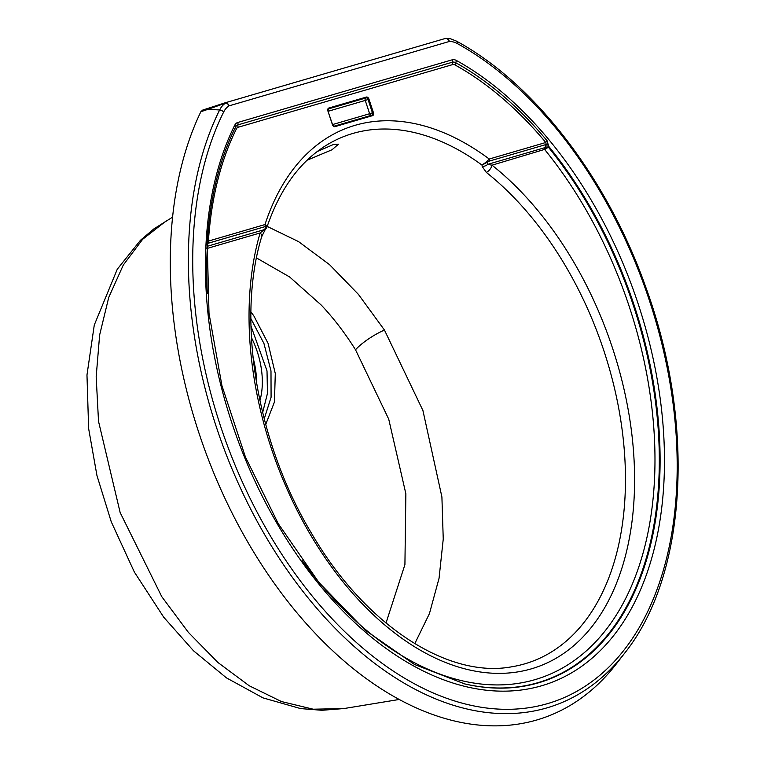 <?xml version="1.0" encoding="UTF-8"?>
<svg xmlns="http://www.w3.org/2000/svg" width="764" height="764" viewBox="0 0 764 764"><rect width="100%" height="100%" fill="white"/><g stroke="black" fill="none" stroke-linecap="round" stroke-linejoin="round"><path stroke-width="1.15" d="M307.061 160.23L331.987 149.782L338.481 144.186L333.734 144.367L317.194 151.539M207.092 244.776L207.369 240.058A337.545 210.043 -109.6 0 1 235.598 127.005A8.566 5.329 -109.6 0 1 237.957 124.876L452.431 62.199A8.566 5.329 -109.6 0 1 455.659 62.696A337.545 210.043 -109.6 0 1 547.1 140.777L548.647 146.239A4.202 1.929 17.7 0 0 545.525 146.201L546.184 144.482L545.811 142.496A335.224 208.601 70.4 0 0 455 64.95A6.246 3.887 70.4 0 0 452.651 64.587L238.167 127.263A6.246 3.887 70.4 0 0 236.448 128.82A335.224 208.601 70.4 0 0 208.419 241.09L207.245 246.314A2.798 2.187 -106.3 0 0 207.254 248.405L260.113 232.963A7 4.154 16.3 0 1 261.67 236.764C236.334 319.686 256.58 441.907 311.215 532.814C364.275 624.637 447.628 678.9 511.851 666.771A278.545 173.332 70.4 0 0 524.801 663.83A278.545 173.332 70.4 0 0 624.322 450.607A278.545 173.332 70.4 0 0 486.353 172.425L482.179 166.466L482.017 165.1L486.907 161.529A2.798 0.688 40.6 0 1 487.442 162.312L487.728 164.355L492.016 165.196A285.478 177.64 -109.6 0 1 626.585 551.283A285.478 177.64 -109.6 0 1 382.124 622.717A285.478 177.64 -109.6 0 1 260.113 232.963L264.363 229.62A7 0.592 35.7 0 1 264.85 230.308L266.951 227.128C280.455 187.638 301.226 159.772 329.265 143.517A279.137 173.695 70.4 0 1 352.853 133.461A279.137 173.695 70.4 0 1 482.017 165.1L489.266 161.118A2.798 2.187 73.7 0 0 489.246 159.027L486.907 161.529M536.796 719.984A370.502 230.556 70.4 0 0 616.3 663.954L624.742 653.058A362.499 225.571 -109.6 0 1 546.948 707.875A362.499 225.571 -109.6 0 1 257.735 522.395A362.499 225.571 -109.6 0 1 219.631 109.987L208.209 109.262L200.865 111.706A370.502 230.556 70.4 0 0 242.188 532.212A370.502 230.556 70.4 0 0 536.796 719.984M166.647 220.557L142.629 239.313L123.271 265.079L108.746 297.397L99.635 335.004L96.178 376.776L98.518 421.317L120.149 512.558L161.767 596.655L188.374 632.372L217.979 662.541L249.217 685.757L281.429 701.543L313.23 709.212L343.943 708.553L399.152 699.48M386.001 623.052L404.92 564.625L405.865 493.773L388.723 419.14L355.499 349.74C345.061 333.142 333.677 318.282 321.348 305.17L289.661 276.988L256.503 257.936M267.018 226.335L298.59 241.634L329.532 264.65L358.373 294.331L384.464 330.077L422.912 410.478L441.907 496.982L443.244 539.069L439.052 578.281L429.444 613.587L414.766 643.68M250.926 311.903L253.896 315.981L268.088 343.389L275.288 373.539L274.448 401.979L265.71 424.498M207.245 246.314L264.363 229.62L266.311 226.927L264.993 226.65A2.798 2.187 -106.3 0 0 264.984 224.559L266.903 225.819L266.951 227.128M302.324 560.766A331.901 206.528 70.4 0 0 619.251 610.216A331.901 206.528 70.4 0 0 544.866 149.754A2.798 2.187 73.7 0 1 544.847 147.662L545.525 146.201M262.644 412.598L267.467 393.364L267.008 370.893L250.964 325.961M250.878 318.588L263.943 343.466L270.991 370.932L271.086 397.251L264.22 418.892M225.743 103.016L208.209 109.262L207.827 108.402L224.664 102.959A4.202 2.244 72.7 0 1 224.731 102.93A4.202 2.244 72.7 0 1 225.743 103.016A33.52 20.857 70.4 0 0 219.631 109.987A4.202 2.817 -153.6 0 1 223.661 112.012A29.71 18.489 70.4 0 1 229.076 105.843A4.202 3.257 -121.2 0 0 225.743 103.016M447.971 39.193L446.72 38.439A4.202 3.218 88.4 0 1 449.318 41.476L229.076 105.843A4.202 3.285 73.7 0 0 224.797 102.911A4.202 4.202 0 0 0 224.731 102.93L202.689 110.092L200.865 111.706M207.235 243.468L209.002 313.297L221.942 385.677L245.416 456.987L278.258 523.655L318.808 582.321L365.011 630.061L414.499 664.479L464.693 683.904A336.055 209.116 -109.6 0 0 538.649 682.787A336.055 209.116 -109.6 0 0 660.029 467.883A336.055 209.116 -109.6 0 0 548.647 146.239L548.361 147.146L545.095 147.538A2.798 1.671 55.7 0 0 545.42 149.161L548.361 147.146A335.711 208.897 -109.6 0 1 654.901 519.062A335.711 208.897 -109.6 0 1 464.397 683.828M547.1 140.777A4.202 1.671 -39.8 0 0 545.811 142.496L489.246 159.027A286.061 178.012 -109.6 0 0 355.126 125.306A286.061 178.012 -109.6 0 0 264.984 224.559L208.419 241.09A4.202 1.872 3.8 0 1 207.369 240.058M264.993 226.65L208.085 243.286A4.202 2.282 13.6 0 0 207.12 244.337M548.638 144.969A4.202 1.203 24.3 0 0 546.184 144.482L489.266 161.118M207.55 244.967A4.202 1.604 20.8 0 0 207.015 245.177M207.388 293.72A331.901 206.528 70.4 0 1 207.254 248.405L206.643 248.157M486.353 172.425A7 3.887 -51.6 0 0 492.016 165.196L545.42 149.161M261.67 236.764L264.85 230.308M482.179 166.466A7 5.482 -7.6 0 0 487.728 164.355L544.847 147.662M266.903 225.819A2.798 2.368 -22.3 0 1 266.311 226.927L266.474 228.054M207.827 108.402L202.689 110.092M445.097 38.534A4.202 3.963 76.3 0 1 445.221 38.496L445.221 38.496A4.202 3.963 76.3 0 1 446.72 38.439A33.52 20.857 70.4 0 1 450.712 38.859L456.442 41.103A4.202 2.693 -61.1 0 1 457.512 43.672A358.688 223.203 -109.6 0 1 672.578 399.925A358.688 223.203 -109.6 0 1 547.54 703.625A358.688 223.203 -109.6 0 1 261.364 520.093A358.688 223.203 -109.6 0 1 223.661 112.012M455 64.95A4.202 2.693 -61.1 0 1 455.659 62.696A4.202 2.693 -61.1 0 0 456.328 60.442A339.865 211.485 -109.6 0 1 660.106 397.996A339.865 211.485 -109.6 0 1 541.628 685.766A339.865 211.485 -109.6 0 1 270.475 511.861A339.865 211.485 -109.6 0 1 234.749 125.2A4.202 2.817 -153.6 0 1 235.598 127.005A4.202 2.817 26.4 0 0 236.448 128.82M355.499 349.74A28.001 7.248 147.6 0 1 384.464 330.077M256.494 382.821A61.454 38.238 70.4 0 0 253.018 357.619M328.768 108.049L366.433 97.047A2.798 1.738 -109.6 0 1 368.983 99.215L373.376 112.499A2.798 1.738 -109.6 0 1 372.584 115.641L334.918 126.652A2.798 1.738 -109.6 0 1 332.369 124.484L327.966 111.2A2.798 1.738 -109.6 0 1 328.768 108.049A0.697 0.544 73.7 0 1 328.472 108.899A2.101 1.643 -106.3 0 0 328.358 108.946M251.413 337.564A65.647 40.855 -109.6 0 1 259.913 400.632M238.167 127.263A4.202 3.285 73.7 0 1 237.957 124.876A4.202 3.285 -106.3 0 0 237.747 122.488A10.887 6.771 70.4 0 0 234.749 125.2M452.651 64.587A4.202 3.285 -106.3 0 1 452.431 62.199A4.202 3.285 -106.3 0 0 452.221 59.812L237.747 122.488M456.328 60.442A10.887 6.771 70.4 0 0 452.221 59.812M457.512 43.672A29.71 18.489 70.4 0 0 449.318 41.476A4.202 3.285 73.7 0 0 445.04 38.553A4.202 3.285 73.7 0 0 444.906 38.592L224.941 102.873M224.759 102.92A4.202 3.285 73.7 0 1 224.797 102.911L445.04 38.553A4.202 4.202 0 0 1 445.221 38.496L450.712 38.859M332.55 124.561L369.642 113.721L365.24 100.437L328.157 111.277M327.966 111.2L328.424 108.908A2.101 1.308 -109.6 0 1 328.472 108.899L366.137 97.888A2.101 1.643 73.7 0 0 365.24 100.437L368.047 99.521L372.44 112.805L369.642 113.721A2.101 1.643 -106.3 0 0 371.696 115.202M373.376 112.499L372.44 112.805A2.101 1.308 -109.6 0 1 371.887 115.144A2.101 1.308 -109.6 0 1 371.877 115.154A0.697 0.544 73.7 0 0 371.848 115.163L334.231 126.155M366.433 97.047A0.697 0.544 73.7 0 1 366.137 97.888A2.101 1.308 -109.6 0 1 368.047 99.521L368.983 99.215M327.976 111.219L332.512 124.446L334.202 126.165A0.697 0.544 73.7 0 1 334.918 126.652M334.202 126.165L371.867 115.154A0.697 0.544 73.7 0 1 372.584 115.641M624.742 653.058C687.132 575.063 695.593 424.01 646.115 288.114C607.752 178.786 534.867 83.648 456.442 41.103M172.597 217.148L153.889 228.894L140.471 240.259L117.255 269.253L94.278 325.044L86.972 375L88.634 428.566L96.942 475.485L111.257 521.812L134.359 572.055L163.716 617.207L193.521 650.804L226.469 677.888L263.017 697.885L300.596 708.591L321.959 710.291L343.943 708.553"/></g></svg>
